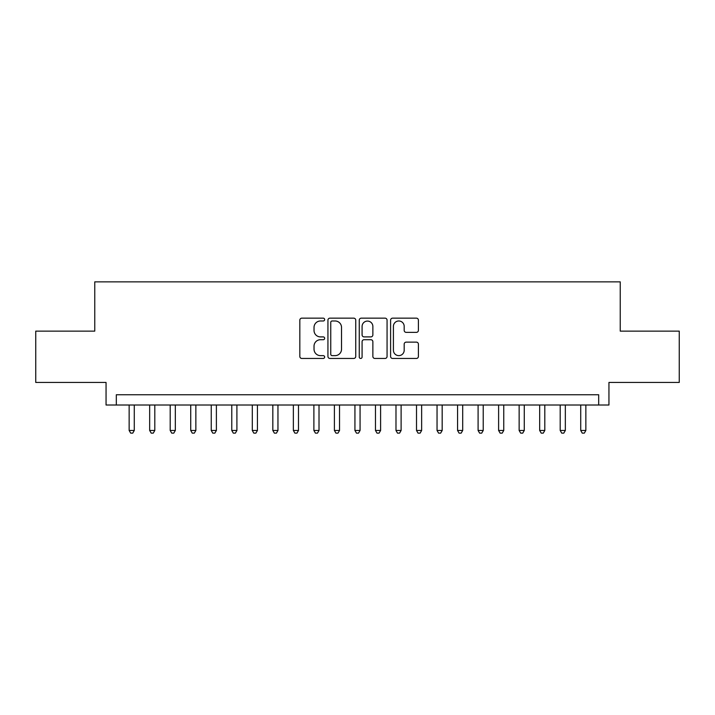 <?xml version="1.0" encoding="UTF-8"?>
<svg xmlns="http://www.w3.org/2000/svg" width="715" height="715" viewBox="0 0 715 715"><rect width="100%" height="100%" fill="white"/><g stroke="black" fill="none" stroke-linecap="round" stroke-linejoin="round"><path stroke-width="1.07" d="M324.655 319.569A1.412 1.412 0 0 0 323.252 318.157L301.837 318.157A2.011 2.011 0 0 0 299.826 320.177L299.826 356.445A2.011 2.011 0 0 0 301.837 358.456L323.252 358.456A1.412 1.412 0 0 0 324.655 357.044A1.412 1.412 0 0 0 323.252 355.632L320.481 355.632A6.444 6.444 0 0 1 314.028 349.188L314.028 346.167A6.444 6.444 0 0 1 320.481 339.714L323.252 339.714A1.412 1.412 0 0 0 324.655 338.311A1.412 1.412 0 0 0 323.252 336.899L320.481 336.899A6.444 6.444 0 0 1 314.028 330.446L314.028 327.425A6.444 6.444 0 0 1 320.481 320.981L323.252 320.981A1.412 1.412 0 0 0 324.655 319.569M416.38 332.368A2.011 2.011 0 0 0 418.4 330.348L418.4 320.177A2.011 2.011 0 0 0 416.38 318.157L392.606 318.157A2.011 2.011 0 0 0 390.596 320.177L390.596 356.445A2.011 2.011 0 0 0 392.606 358.456L416.38 358.456A2.011 2.011 0 0 0 418.4 356.445L418.4 344.147A2.011 2.011 0 0 0 416.38 342.136L406.209 342.136A2.011 2.011 0 0 0 404.19 344.147L404.19 350.243A5.389 5.389 0 0 1 398.8 355.632A5.389 5.389 0 0 1 393.411 350.243L393.411 326.371A5.389 5.389 0 0 1 398.8 320.981A5.389 5.389 0 0 1 404.19 326.371L404.19 330.348A2.011 2.011 0 0 0 406.209 332.368L416.38 332.368M598.687 405.021L608.948 405.021L608.948 382.436L679.25 382.436L679.25 331.125L620.236 331.125L620.236 281.862L94.764 281.862L94.764 331.125L35.75 331.125L35.75 382.436L106.052 382.436L106.052 405.021L598.687 405.021L598.687 394.752L116.313 394.752L116.313 405.021M355.739 320.177A2.011 2.011 0 0 0 353.719 318.157L329.946 318.157A2.011 2.011 0 0 0 327.935 320.177L327.935 356.445A2.011 2.011 0 0 0 329.946 358.456L353.719 358.456A2.011 2.011 0 0 0 355.739 356.445L355.739 320.177M361.281 318.157L385.054 318.157A2.011 2.011 0 0 1 387.065 320.177L387.065 356.445A2.011 2.011 0 0 1 385.054 358.456L374.875 358.456A2.011 2.011 0 0 1 372.864 356.445L372.864 341.734A2.011 2.011 0 0 0 370.844 339.714L364.096 339.714A2.011 2.011 0 0 0 362.085 341.734L362.085 357.044A1.412 1.412 0 0 1 360.673 358.456A1.412 1.412 0 0 1 359.261 357.044L359.261 320.177A2.011 2.011 0 0 1 361.281 318.157M332.162 320.981A1.412 1.412 0 0 0 330.75 322.394L330.75 354.229A1.412 1.412 0 0 0 332.162 355.632L335.085 355.632A6.444 6.444 0 0 0 341.529 349.188L341.529 327.425A6.444 6.444 0 0 0 335.085 320.981L332.162 320.981M372.864 326.469A5.389 5.389 0 0 0 367.474 321.08A5.389 5.389 0 0 0 362.085 326.469L362.085 334.879A2.011 2.011 0 0 0 364.096 336.899L370.844 336.899A2.011 2.011 0 0 0 372.864 334.879L372.864 326.469M129.147 405.021L129.147 430.475L134.277 430.475L134.277 405.021M134.277 430.475L132.74 433.138L130.684 433.138L129.147 430.475M149.667 405.021L149.667 430.475L154.806 430.475L154.806 405.021M154.806 430.475L153.26 433.138L151.214 433.138L149.667 430.475M170.197 405.021L170.197 430.475L175.327 430.475L175.327 405.021M175.327 430.475L173.79 433.138L171.734 433.138L170.197 430.475M190.726 405.021L190.726 430.475L195.856 430.475L195.856 405.021M195.856 430.475L194.319 433.138L192.264 433.138L190.726 430.475M211.247 405.021L211.247 430.475L216.386 430.475L216.386 405.021M216.386 430.475L214.84 433.138L212.793 433.138L211.247 430.475M231.776 405.021L231.776 430.475L236.906 430.475L236.906 405.021M236.906 430.475L235.369 433.138L233.313 433.138L231.776 430.475M252.306 405.021L252.306 430.475L257.436 430.475L257.436 405.021M257.436 430.475L255.899 433.138L253.843 433.138L252.306 430.475M272.826 405.021L272.826 430.475L277.956 430.475L277.956 405.021M277.956 430.475L276.419 433.138L274.372 433.138L272.826 430.475M293.356 405.021L293.356 430.475L298.486 430.475L298.486 405.021M298.486 430.475L296.948 433.138L294.893 433.138L293.356 430.475M313.885 405.021L313.885 430.475L319.015 430.475L319.015 405.021M319.015 430.475L317.478 433.138L315.422 433.138L313.885 430.475M334.406 405.021L334.406 430.475L339.536 430.475L339.536 405.021M339.536 430.475L337.998 433.138L335.952 433.138L334.406 430.475M354.935 405.021L354.935 430.475L360.065 430.475L360.065 405.021M360.065 430.475L358.528 433.138L356.472 433.138L354.935 430.475M375.464 405.021L375.464 430.475L380.594 430.475L380.594 405.021M380.594 430.475L379.048 433.138L377.002 433.138L375.464 430.475M395.985 405.021L395.985 430.475L401.115 430.475L401.115 405.021M401.115 430.475L399.578 433.138L397.522 433.138L395.985 430.475M416.514 405.021L416.514 430.475L421.644 430.475L421.644 405.021M421.644 430.475L420.107 433.138L418.052 433.138L416.514 430.475M437.044 405.021L437.044 430.475L442.174 430.475L442.174 405.021M442.174 430.475L440.628 433.138L438.581 433.138L437.044 430.475M457.564 405.021L457.564 430.475L462.694 430.475L462.694 405.021M462.694 430.475L461.157 433.138L459.101 433.138L457.564 430.475M478.094 405.021L478.094 430.475L483.224 430.475L483.224 405.021M483.224 430.475L481.687 433.138L479.631 433.138L478.094 430.475M498.614 405.021L498.614 430.475L503.753 430.475L503.753 405.021M503.753 430.475L502.207 433.138L500.16 433.138L498.614 430.475M519.144 405.021L519.144 430.475L524.274 430.475L524.274 405.021M524.274 430.475L522.736 433.138L520.681 433.138L519.144 430.475M539.673 405.021L539.673 430.475L544.803 430.475L544.803 405.021M544.803 430.475L543.266 433.138L541.21 433.138L539.673 430.475M560.194 405.021L560.194 430.475L565.333 430.475L565.333 405.021M565.333 430.475L563.786 433.138L561.74 433.138L560.194 430.475M580.723 405.021L580.723 430.475L585.853 430.475L585.853 405.021M585.853 430.475L584.316 433.138L582.26 433.138L580.723 430.475"/></g></svg>
